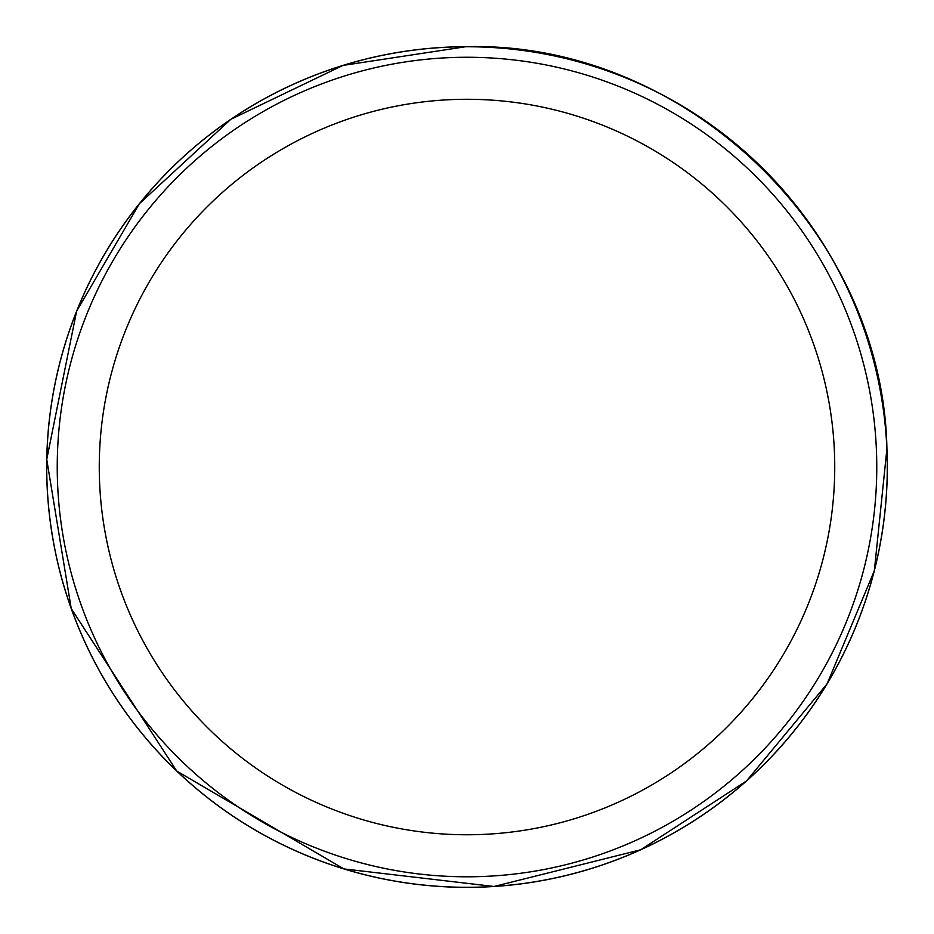 <?xml version="1.0" encoding="UTF-8"?>
<svg xmlns="http://www.w3.org/2000/svg" width="934" height="934" viewBox="0 0 934 934"><rect width="100%" height="100%" fill="white"/><g stroke="black" fill="none" stroke-linecap="round" stroke-linejoin="round"><path stroke-width="1.4" d="M876.769 467.023A409.769 409.769 0 0 1 262.115 821.897A409.769 409.769 0 0 1 262.115 112.162A409.769 409.769 0 0 1 876.769 467.023M887.277 467.023A420.277 420.277 0 0 1 256.862 830.991A420.277 420.277 0 0 1 256.862 103.055A420.277 420.277 0 0 1 887.277 467.023M834.739 467.023A367.739 367.739 0 0 1 283.13 785.494A367.739 367.739 0 0 1 283.13 148.553A367.739 367.739 0 0 1 834.739 467.023M886.915 448.577L886.926 448.834A420.323 420.323 0 0 0 466.031 46.7L465.762 46.712M466.031 46.7A420.323 420.323 0 0 0 46.735 473.736A420.323 420.323 0 0 0 479.457 887.172A420.323 420.323 0 0 0 886.926 448.834M886.926 448.705L874.341 570.709L827.069 683.886L746.488 780.976L640.724 849.777L494.039 886.483L343.852 868.912L176.736 771.04L71.241 608.618L46.735 459.411L76.623 311.185L139.364 203.729L230.78 119.342L342.906 65.438L465.891 46.7C684.143 40.781 882.747 230.418 886.926 448.705"/></g></svg>
